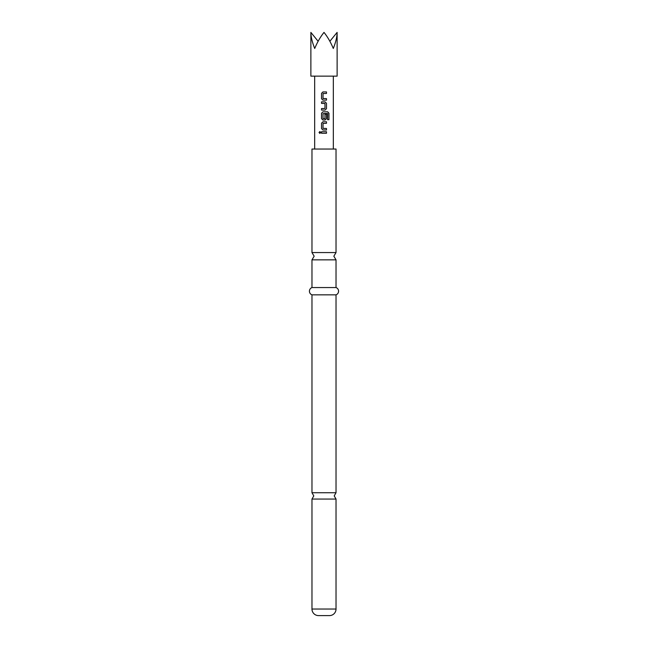 <?xml version="1.0" encoding="UTF-8"?>
<svg xmlns="http://www.w3.org/2000/svg" width="648" height="648" viewBox="0 0 648 648"><rect width="100%" height="100%" fill="white"/><g stroke="black" fill="none" stroke-linecap="round" stroke-linejoin="round"><path stroke-width="0.97" d="M319.035 132.492L319.861 131.544L320.736 132.492L319.861 133.439L319.035 132.492M319.893 133.439L319.116 132.492L319.893 131.544M336.029 609.039L311.971 609.039L311.971 499.057L336.029 499.057L336.029 609.039A6.561 6.561 0 0 1 329.468 615.6L318.533 615.6L329.468 615.6M311.971 287.55L336.029 287.55L336.029 259.848L311.971 259.848L311.971 287.55A3.88 3.88 0 0 0 311.971 294.84L311.971 492.739L313.794 495.898L311.971 499.057M310.878 32.4L310.878 76.14L337.122 76.14L337.122 32.4C337.065 36.879 335.786 42.233 333.283 48.47C330.691 42.233 327.596 36.879 324 32.4C320.404 36.879 317.309 42.233 314.717 48.47C312.214 42.233 310.935 36.879 310.878 32.4L318.136 41.286M311.971 609.039A6.561 6.561 0 0 0 318.533 615.6M336.029 287.55A3.88 3.88 0 0 1 336.029 294.84L336.029 492.739L311.971 492.739M311.971 252.558L336.029 252.558L336.029 149.04L311.971 149.04L311.971 252.558L314.159 256.203L311.971 259.848M336.029 294.84L311.971 294.84M322.931 100.14L321.529 98.707L321.521 93.353L322.931 91.927L326.487 91.927L326.487 93.458L323.036 93.555L323.036 98.504L326.487 98.609L326.487 100.14L322.931 100.14L321.529 98.707M326.487 108.662L325.077 110.087L321.529 110.087L321.529 108.556L324.972 108.459L324.972 103.51L321.529 103.405L321.529 101.874L325.077 101.874L326.487 103.299L326.487 108.662L325.061 110.087M327.596 113.627L323.036 113.627L323.036 118.576L324.972 118.576L324.972 114.226L326.487 114.226L326.487 118.608L325.077 120.042L322.931 120.042L321.529 118.608L321.529 113.254L322.931 111.821L327.686 111.821L328.965 113.254L328.965 119.686L327.596 119.686L327.596 113.627M322.931 129.989L321.529 128.563L321.529 123.201L322.931 121.775L326.487 121.775L326.487 123.306L323.036 123.412L323.028 128.361L326.487 128.466L326.487 129.989L322.931 129.989L321.529 128.563M321.521 133.261L321.529 131.73L326.487 131.722L326.495 133.253L321.521 133.261M329.864 41.286L337.122 32.4M321.562 133.261L321.529 131.73M326.454 131.722L326.495 133.253M326.454 133.253L324 133.253M321.562 131.73L324 131.722M323.879 128.458L326.446 128.466L326.487 129.989M326.446 129.989L324 129.989M323.149 123.306L324 123.306M323.522 121.775L326.487 121.775L326.454 123.306M321.57 128.563L321.529 123.201M321.57 123.201L322.947 121.775M324.462 113.522L327.499 113.522M327.629 111.821L328.884 113.254L328.965 119.686M328.884 119.686L327.54 119.686M324 120.042L322.931 120.042L321.57 118.608L321.57 113.254L322.931 111.821L324 111.821M324.956 114.226L326.446 114.226L326.487 118.608M326.446 118.608L325.061 120.042M324 118.673L324.875 118.681M325.061 101.874L326.487 103.299L326.446 108.662M321.57 103.405L321.529 101.874M321.57 101.874L324 101.874M323.506 103.405L324.875 103.405M321.57 110.087L321.529 108.556M321.57 108.556L324 108.556M326.446 98.609L326.487 100.14L324 100.14M323.149 98.609L324 98.609M323.149 93.458L324 93.458M324 91.927L326.487 91.927L326.446 93.458M321.57 98.707L321.521 93.353M321.562 93.353L322.955 91.927M336.029 499.057L334.206 495.898L336.029 492.739M336.029 259.848L333.841 256.203L336.029 252.558M314.669 149.04L314.669 76.14M333.331 149.04L333.331 76.14"/></g></svg>
